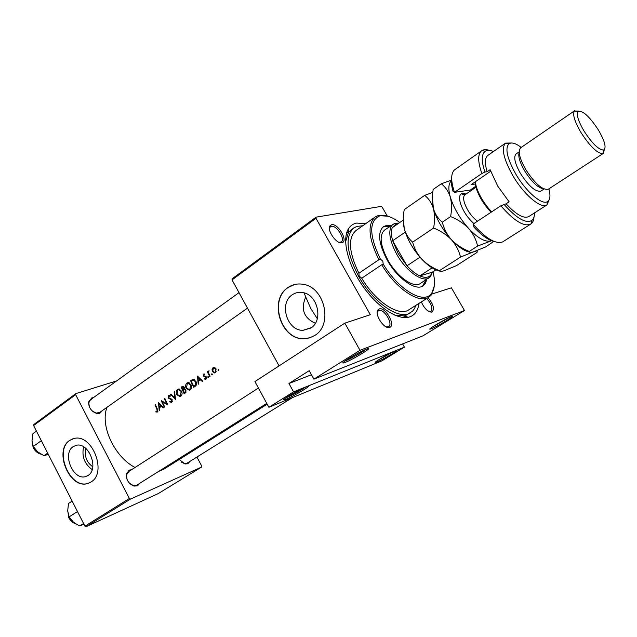 <?xml version="1.0" encoding="UTF-8"?>
<svg xmlns="http://www.w3.org/2000/svg" width="637" height="637" viewBox="0 0 637 637"><rect width="100%" height="100%" fill="white"/><g stroke="black" fill="none" stroke-linecap="round" stroke-linejoin="round"><path stroke-width="0.96" d="M286.427 399.065L284.261 399.781C280.28 400.657 298.769 389.653 306.047 386.826L307.241 386.38C313.969 384.039 294.573 395.84 286.427 399.065M285.925 397.838L286.682 397.544C293.768 394.351 300.123 390.815 305.76 386.946M345.19 362.413L343.454 362.963C338.876 364.038 359.268 351.767 366.45 349.156L367.103 348.917C374.699 346.217 353.264 359.387 345.19 362.413M344.943 361.012L345.477 360.813C350.167 359.061 362.557 352.11 365.853 349.387M376.945 361.999L375.559 362.461C372.271 363.257 389.494 353.057 395.163 350.868L395.919 350.581C401.23 348.71 383.211 359.531 376.945 361.999M431.321 328.772L430.23 329.122C426.543 330.046 445.367 318.818 450.861 316.828L451.275 316.685C457.151 314.567 437.428 326.502 431.321 328.772M92.787 466.81C86.521 462.239 84.227 456.132 85.915 448.504M73.207 446.633C61.821 453.544 73.175 480.855 85.684 476.548L88.033 475.473C99.42 468.991 88.71 441.744 76.209 445.327L73.207 446.633M83.622 446.824C81.576 456.299 84.426 463.895 92.182 469.62M69.688 440.406C53.277 450.502 69.839 489.877 87.874 483.435L91.051 481.97C107.454 472.773 92.222 433.526 74.218 438.463L69.688 440.406M72.658 438.885L69.959 440.31C53.548 450.407 70.11 489.765 88.145 483.324L89.188 482.965M292.311 294.756C278.719 303.14 286.976 330.818 302.925 330.34L310.776 328.079C323.835 320.522 317.545 293.991 302.296 292.494C298.642 291.961 295.313 292.717 292.311 294.756M305.553 297.391C300.632 309.327 303.889 317.967 315.323 323.301M288.02 287.518C268.273 299.876 280.813 340.094 303.984 338.749L309.534 337.921L314.63 335.54C333.262 324.91 324.806 287.08 303.093 284.309C297.567 283.354 292.542 284.421 288.02 287.518M294.573 284.524L288.266 287.454C268.519 299.804 281.052 340.015 304.231 338.669L310.235 337.69M428.064 297.67C433.478 304.335 434.784 309.128 431.982 312.05L431.663 312.146C427.746 311.867 424.298 308.459 421.336 301.922M429.171 311.668L430.938 311.461C432.985 308.372 431.591 304.048 426.758 298.49M389.637 327.394L389.231 327.506C383.856 329.114 374.23 314.057 377.956 309.885L379.222 308.953C385.321 306.453 396.126 325.531 389.637 327.394M386.197 326.908L388.61 326.709C393.515 324.153 384.055 308.372 378.927 310.538L377.805 311.366L377.215 312.878M341.822 242.737C336.607 244.377 326.566 230.045 329.982 225.817L331.646 224.718C338.08 223.093 348.622 241.479 341.942 242.713L341.822 242.737M338.995 242.299L341.257 241.972C345.708 239.393 336.575 224.933 331.375 226.326L329.894 227.298L329.401 228.755M102.605 410.403L99.77 413.389L96.975 413.54C91.465 411.621 88.67 407.776 88.575 401.987L91.728 397.926L93.36 397.687M91.585 399.208L90.502 399.749L88.782 402.815L89.403 406.971M92.461 411.183L96.243 413.079L99.722 412.442L247.49 308.149M189.953 461.371L187.811 463.76L185.033 463.967L179.26 459.476M181.672 462.231L184.3 463.497L187.19 463.091L292.439 397.615M139.933 483.196L137.449 485.872L133.953 486.063C128.626 483.809 126.094 479.772 126.365 473.96L129.255 470.106L131.501 469.756M129.096 471.38L126.524 474.796L127.026 479.406M129.351 483.117L133.268 485.553L136.891 485.107L266.76 403.38M418.947 303.427C418.071 310.386 415.101 314.837 410.037 316.78L408.213 317.29C396.325 319.862 375.814 305.688 361.474 284.174C347.077 262.707 341.814 238.326 348.742 228.333C350.7 225.45 353.376 223.698 356.776 223.061L365.646 223.706M362.716 225.777L356.648 226.422L351.385 229.607L348.423 232.696L345.604 241.678M394.677 315.076L404.057 315.904L405.777 315.434L412.561 311.167L414.512 308.579L415.913 305.346M262.046 406.35L265.438 405.013L266.799 403.922L265.422 404.352M262.834 406.661L261.99 407.083L262.794 406.581M258.487 408.707L260.151 408.333L257.587 409.161M258.909 409.129L258.065 409.551L258.869 409.05M253.263 411.876L256.392 410.539L255.079 411.438L256.95 410.228L253.606 411.693M249.274 414.384L252.762 412.983L248.613 415.587L247.443 415.539M245.484 417.45L241.439 419.321M235.841 422.841L239.711 421.184L241.327 420.165L241.638 419.664L240.937 419.815M235.698 423.597L231.852 425.349M226.342 428.82L230.196 427.172L231.796 426.161L232.091 425.675L231.366 425.834M224.463 429.999L225.801 429.935L221.963 431.575M219.598 433.12L221.971 432.157L219.654 433.606L222.528 431.854L219.693 433.072M215.33 435.748L217.958 434.864L212.854 437.308M212.185 437.73L214.398 437.101L211.763 437.993M209.748 439.259L213.236 437.834L209.326 440.286L208.02 440.35M205.456 441.967L207.359 441.377L205.958 442.325L207.543 441.433L205.862 441.704M158.597 471.452L164.051 469.039L267.206 404.2M106.984 407.314C99.898 425.484 114.246 456.657 135.028 467.486M214.916 436.011L216.652 435.469L213.355 436.99M224.009 430.286L224.949 430.254L222.417 431.289M235.746 423.677L234.113 424.162M245.524 417.53L246.686 416.518L245.954 416.678M155.961 412.012L157.435 412.004L157.363 409.073L155.436 404.718L155.03 404.997L156.925 409.28L157.116 411.343L155.954 411.367L155.961 412.012L157.928 411.303M159.664 410.276L159.33 407.776L161.392 406.374L163.104 407.959L163.55 407.656L158.462 402.656L159.218 410.578L159.664 410.276M171.759 402.329L172.197 399.71L168.526 397.512L168.853 396.222L170.103 396.445L170.31 395.792L168.622 395.513L168.12 397.822L171.775 399.98L171.417 401.676L169.864 401.302L169.633 401.891L171.759 402.329M170.573 394.399L175.565 399.542L174.562 391.683L174.116 391.986L174.896 398.165L171.019 394.096L170.573 394.399L171.122 394.215M186.068 388.156L189.261 390.234L190.272 389.836C191.673 388.618 191.936 386.914 191.052 384.732L188.058 382.574L186.991 382.988C185.55 384.246 185.248 385.966 186.068 388.156L186.553 387.989M190.567 380.767L193.664 387.32L195.145 386.317C196.658 385.266 196.937 383.649 195.997 381.483L193.258 379.31L190.567 380.767L193.791 379.334M204.692 379.111L206.046 379.071L206.372 376.985L203.784 375.615L203.944 374.652L204.796 374.739L204.899 374.126L204.047 373.919L203.362 375.934L205.95 377.311L205.719 378.497L204.748 378.474L204.692 379.111L206.499 378.489M207.742 377.184L208.442 377.454L208.044 376.3L207.742 377.184L208.641 376.881M207.312 371.69L209.684 376.499L210.122 376.204L208.546 372.892L209.04 370.623L208.076 372.112L207.75 371.395L207.312 371.69L207.813 371.522M218.037 370.232L218.738 370.503L218.34 369.341L218.037 370.232L218.945 369.93M212.36 371.482L214.661 373.003L215.505 372.685L216.094 368.95L213.865 367.374L213.037 367.692L212.033 369.428L212.36 371.482L212.869 371.307M211.643 374.556L212.336 374.819L211.938 373.664L211.643 374.556L212.543 374.245M198.688 383.92L198.354 381.348L200.544 379.859L202.335 381.467L202.805 381.141L197.454 376.077L198.218 384.238L198.688 383.92M181.099 387.224L184.157 393.738L185.439 392.878L186.004 390.027L184.292 388.984L184.212 387.216L182.883 386.213L181.099 387.224L183.488 386.348M176.664 394.534L179.849 396.604L180.812 396.214C182.198 395.02 182.453 393.332 181.577 391.158L178.591 389.008L177.572 389.414C176.154 390.648 175.852 392.36 176.664 394.534L177.142 394.367M161.265 400.745L164.25 407.178L164.665 406.9L162.252 401.867L167.786 404.79L164.784 398.348L164.37 398.627L166.671 403.723L161.376 400.705M422.888 335.866L313.89 379.142L360.001 350.294L464.477 310.506L422.888 335.866M316.032 217.161L315.992 218.276L232.035 279.898L232.147 278.791L316.032 217.161L381.189 206.388L382.208 207.224L387.288 216.078M431.942 294.007L451.41 287.82L464.477 310.506M33.602 425.54L33.865 424.473L75.867 393.61L75.636 394.693L33.602 425.54L84.936 526.154L129.391 498.484L130.505 499.082L86.043 526.711L84.936 526.154M75.636 394.693L129.391 498.484M130.505 499.082L201.555 467.072L158.302 493.564L86.043 526.711M196.929 457.032L201.682 466.005L201.555 467.072M116.619 380.918L75.867 393.61M315.992 218.276L370.296 314.71L344.824 323.15L360.001 350.294M232.035 279.898L279.078 365.885M395.163 350.868L404.407 347.133L381.905 360.861L268.886 407.298L293.538 391.874L395.163 350.868M344.824 323.15L254.927 381.579L268.886 407.298M402.592 343.924L404.407 347.133M293.538 391.874L288.959 383.498L309.224 370.662L313.89 379.142M432.197 327.123L449.292 317.497M377.63 360.47L393.817 351.449M288.959 383.498L311.461 374.739M212.639 369.221L212.033 369.428M213.984 367.374L213.037 367.692M213.299 368.29L213.921 368.059L215.648 369.253L215.187 372.104L214.542 372.342L212.806 371.188L213.299 368.29M216.158 369.086L215.648 369.253M216.277 371.729L215.187 372.104M204.079 373.919L203.673 374.054M204.859 374.341L204.182 374.564M206.444 377.136L205.95 377.311M206.213 376.722L205.592 376.937M205.918 376.427L204.811 376.809M205.122 376.141L203.872 376.563M203.872 375.758L203.362 375.934M201.141 379.66L200.544 379.859M197.972 377.399L199.986 379.341L198.258 380.512L197.972 377.399L198.561 377.2M200.575 379.142L199.986 379.341M200.974 379.509L198.258 380.512M193.744 386.364L191.283 381.157L193.17 380.114L195.567 381.778L195.583 384.907L193.744 386.364L195.981 385.592M194.548 379.652L193.17 380.114M196.061 381.611L195.567 381.778M196.475 384.597L195.583 384.907M188.305 383.283L188.751 382.614M188.257 382.558L186.991 382.988M190.869 389.279L190.312 389.08M187.294 383.657L188.154 383.331L190.622 385.019L189.906 389.183L189.062 389.518L186.49 387.861L187.294 383.657M191.108 384.859L190.622 385.019M191.211 388.729L189.906 389.183M185.064 389.74L184.69 389.04M181.8 387.615L183.002 386.954L183.79 387.519L182.731 389.725L181.8 387.615M184.268 387.352L183.79 387.519M184.65 388.96L183.018 389.526M184.857 388.984L182.731 389.725M183.042 390.385L184.451 389.629L185.582 390.314L184.841 392.384L184.236 392.79L183.042 390.385M185.423 389.271L184.244 389.677M186.06 390.147L185.582 390.314M186.179 391.914L184.841 392.384M186.092 392.145L184.236 392.79M178.901 389.685L179.323 389.048M178.798 388.992L177.572 389.414M181.434 395.641L180.916 395.45M177.874 390.075L178.686 389.764L181.155 391.444L180.454 395.577L179.642 395.895L177.078 394.247L177.874 390.075M181.625 391.277L181.155 391.444M181.744 395.115L180.454 395.577M175.366 397.998L174.896 398.165M174.57 391.827L174.116 391.986M170.358 401.628L169.633 401.891M172.404 401.326L171.417 401.676M172.245 399.813L171.775 399.98M171.886 399.256L171.297 399.463M169.776 398.292L168.813 398.635M168.598 397.655L168.12 397.822M169.171 395.33L168.622 395.513M167.141 403.555L166.671 403.723M164.832 398.467L164.37 398.627M162.929 401.628L162.252 401.867M161.949 406.183L161.392 406.374M158.955 403.954L160.866 405.865L159.234 406.971L158.955 403.954L159.497 403.754M161.416 405.673L160.866 405.865M161.798 406.04L159.234 406.971M155.484 404.837L155.03 404.997M263.614 405.307L265.908 404.304L265.653 404.806L262.659 405.96M248.796 414.687L247.92 415.236M244.903 417.139L245.874 417.187L244.043 418.366L241.869 419.042M240.436 419.958L241.065 419.966L240.189 420.81L236.343 422.713M232.728 424.863L232.282 425.078M230.881 425.978L231.518 425.978L230.666 426.798L226.836 428.693M209.302 439.538L208.474 440.063M358.902 273.241L378.888 259.713C368.52 238.477 367.278 224.232 375.161 216.986L355.884 230.602C347.77 237.999 348.773 252.212 358.902 273.241L359.133 276.044L361.72 278.226C375.591 301.811 399.009 316.995 408.843 309.813L428.789 297.208C419.226 304.231 395.856 288.617 381.754 264.761L361.72 278.226M381.754 264.761L383.179 263.989L382.829 261.234L380.345 259.012L378.888 259.713M390.935 225.641L386.786 225.379L383.426 226.645C377.343 232.433 378.609 243.597 387.224 260.119C397.424 278.528 415.682 291.364 423.024 285.878L425.476 283.258L426.822 279.325M390.083 226.223L383.012 226.955M353.861 227.855C344.824 236.367 346.393 252.483 358.567 276.203C373.131 302.742 399.71 320.785 410.61 312.735M303.953 292.845L310.768 308.467L317.306 318.683M432.435 272.095L430.524 276.593L420.316 283.513C413.676 288.489 397.177 276.896 387.981 260.294C380.193 245.372 379.063 235.292 384.573 230.045L394.868 223.261L398.969 223.069M434.283 286.061L431.138 295.122L428.789 297.208M383.179 263.989C398.284 289.636 423.693 304.613 431.345 293.649C434.888 288.967 435.437 281.665 432.985 271.736M375.161 216.986L377.98 215.617L387.559 216.166M399.813 222.488C391.771 216.691 384.971 214.526 379.421 215.991C368.879 221.206 369.189 235.547 380.345 259.012M422.578 286.14L425.962 279.882M72.156 501.104L68.509 503.477L67.673 510.89L69.13 516.878L77.483 511.543M83.606 523.534L79.904 525.843L77.395 524.697L73.374 522.101L69.13 516.878M83.949 524.203L79.904 525.843M41.333 440.693L33.299 446.449L32.009 440.828L32.925 433.654L36.436 431.098M47.671 453.114L44.112 455.614L43.292 455.264L37.607 451.832L33.299 446.449M48.348 454.436L44.112 455.614M398.619 223.316L396.318 223.643L392.217 227.735C391.022 230.952 391.166 235.284 392.655 240.738L398.205 253.645L406.987 265.804C411.367 270.59 415.635 273.95 419.791 275.877C424.728 278.035 428.375 277.772 430.723 275.104L432.22 272.23L435.891 269.857M429.091 277.859C422.538 282.788 406.056 271.059 396.779 254.378C388.928 239.385 387.718 229.296 393.148 224.097M405.283 232.107L392.655 240.738L406.987 265.804L419.998 257.205M432.109 267.89L419.791 275.877L432.22 272.23M392.217 227.735L403.149 220.179M494.32 241.511C488.436 240.229 481.652 235.451 473.976 227.162L473.06 224.128C485.585 238.349 495.435 244.282 502.609 241.933L530.772 224.049C524.052 227.067 514.083 220.975 500.865 205.791L473.06 224.128M521.209 147.41C515.715 143.269 511.63 142.051 508.963 143.763C504.791 148.317 507.108 158.486 515.898 174.259C526.178 191.92 542.278 205.552 547.589 201.547C550.193 199.731 550.631 195.495 548.903 188.839M549.428 199.142L546.912 204.939C541.219 209.286 523.925 194.723 512.912 175.78C503.493 158.852 501.048 147.959 505.571 143.102L511.885 142.991M519.211 152.283C517.897 156.041 519.704 162.228 524.617 170.843C531.799 182.063 538.138 188.058 543.64 188.823M520.811 147.68L520.716 147.744C517.714 150.937 519.394 158.223 525.756 169.593C535.144 183.926 542.7 190.447 548.409 189.165L548.505 189.093M598.422 130.02C589.249 116.133 582.433 110.002 577.998 111.634C576.294 114.708 578.292 121.157 584.002 130.991C592.235 143.612 598.788 149.966 603.669 150.037C606.607 147.84 604.855 141.167 598.422 130.02M604.481 149.496L602.857 153.636C597.426 153.597 590.133 146.558 580.976 132.52C574.638 121.587 572.432 114.413 574.359 111.005L578.802 111.085M519.195 151.805L516.113 153.923C513.358 156.829 514.831 163.383 520.533 173.59C528.941 186.434 535.749 192.255 540.94 191.06L544.078 189.014M505.619 143.062L487.926 155.364C484.845 157.745 484.59 163.199 487.146 171.727L490.132 169.681L497.68 186.028L509.114 201.818L506.081 203.808C516.225 214.725 523.805 218.977 528.829 216.548L546.96 204.907M493.46 151.518C490.028 150.093 487.297 149.998 485.283 151.232C481.357 154.082 481.238 161.01 484.932 172.022L481.859 173.535L454.492 192.334L472.288 189.77M481.859 173.535C477.686 161.591 477.646 153.979 481.739 150.706L481.962 150.555C483.865 149.4 486.365 149.353 489.471 150.42M533.997 217.018C533.79 220.291 532.795 222.584 530.995 223.898L530.772 224.049M481.739 150.706L454.452 169.904C450.749 173.654 450.765 181.131 454.492 192.334L453.018 191.275C451.426 185.725 450.98 181.203 451.673 177.715M500.865 205.791L506.081 203.808M503.939 204.238C516.328 218.204 525.565 223.651 531.648 220.577C533.551 219.184 534.507 216.628 534.507 212.909M487.146 171.727L484.932 172.022M471.977 189.985L471.324 189.667M475.17 184.013L471.133 184.626L490.657 171.257M491.111 212.217C484.04 204.843 479.04 196.761 476.102 187.979L474.963 182.007M475.242 181.816L476.341 186.864C479.335 195.838 484.438 204.166 491.66 211.858M432.786 192.318L424.696 195.36L404.248 209.629C402.958 216.421 402.958 222.743 404.248 228.587C407.282 239.448 413.158 249.68 421.877 259.283C417.346 254.195 414.265 248.486 412.641 242.156C408.667 238.732 405.865 234.209 404.248 228.587L403.309 218.173M424.696 195.36C428.725 198.537 431.631 202.948 433.407 208.586C434.824 214.494 434.896 220.975 433.606 228.038L412.641 242.156M433.606 228.038C440.557 230.793 446.513 234.711 451.49 239.775C456.036 245.014 459.038 250.787 460.487 257.093L439.411 270.677C432.642 268.002 426.798 264.204 421.877 259.283C428.351 266.035 434.251 269.929 439.57 270.98M460.487 257.093L473.219 251.949L475.536 251.511L477.041 252.443L456.371 265.677L443.822 270.836C440.979 271.633 439.514 271.577 439.411 270.677M477.041 252.443L477.304 250.54M432.356 197.064L433.407 208.586C436.679 219.526 442.707 229.917 451.49 239.775C458.218 246.925 464.23 251.018 469.525 252.053M493.794 241.399L485.641 246.933L473.219 251.949C470.496 252.65 469.174 252.483 469.262 251.44C462.374 248.709 456.45 244.823 451.49 239.775C446.935 234.543 443.885 228.675 442.333 222.162C438.137 218.762 435.159 214.239 433.407 208.586C431.997 202.693 431.926 196.307 433.208 189.42L441.282 183.782C445.43 186.936 448.44 191.347 450.295 197.008C453.703 207.988 459.818 218.475 468.641 228.476C477.527 237.872 484.725 242.052 490.243 241.017L491.318 240.611M451.354 180.836C448.44 183.567 448.09 188.958 450.295 197.008C451.784 202.94 451.896 209.462 450.622 216.58C457.645 219.367 463.648 223.332 468.641 228.476C473.203 233.795 476.189 239.663 477.591 246.073L491.597 240.722M451.378 180.175L441.282 183.782M477.591 246.073L469.262 251.44M450.622 216.58L442.333 222.162M193.736 379.365L191.53 380.114M196.156 385.345L194.293 385.998M183.13 386.221L182.015 386.603M171.003 398.635L169.975 399.001M157.387 409.113L156.925 409.28M67.649 510.229L68.892 517.586C70.564 520.716 72.865 522.786 75.795 523.813M32.017 441.115L33.259 447.54C35.091 450.924 37.655 453.106 40.935 454.093M475.648 186.346L470.719 189.707M473.912 223.563C467.534 217.87 463.003 211.03 460.336 203.036C458.433 195.057 460.312 192.071 465.973 194.07M475.903 187.31L465.018 194.723C463.449 195.917 463.226 198.529 464.357 202.558C467.064 210.314 471.428 216.54 477.455 221.23M284.492 398.913L284.261 399.781M343.717 361.967L343.454 362.963M375.719 361.872L375.559 362.461M430.405 328.453L430.23 329.122M87.396 475.855L85.684 476.548M311.477 327.585L302.925 330.34M430.309 311.7L431.663 312.146M387.822 327.02L389.231 327.506M377.805 311.366L377.956 309.885M329.894 227.298L329.982 225.817M329.425 227.449L329.902 227.106M377.311 311.493L377.821 311.167M96.243 413.079L96.975 413.54M88.782 402.815L88.575 401.987M184.3 463.497L185.033 463.967M133.268 485.553L133.953 486.063M126.524 474.796L126.365 473.96M404.057 315.904L408.213 317.29M348.423 232.696L348.742 228.333M346.616 232.999L348.503 231.653L346.616 232.999M403.086 317.465L405.044 316.231L403.086 317.465M430.047 312.011L430.461 311.756M387.495 327.41L388.013 327.084M340.222 242.697L340.652 242.402M340.516 242.307L341.942 242.713M214.661 373.003L215.37 372.764M213.921 368.059L215.019 367.7M215.115 372.143L216.269 371.753M204.166 374.572L204.859 374.333M205.504 379.27L205.99 379.103M193.369 380.082L194.58 379.676M189.261 390.234L190.089 389.94M188.154 383.331L189.452 382.885M189.754 389.279L191.188 388.777M183.002 386.954L183.862 386.659M184.451 389.629L185.447 389.287M179.849 396.604L180.629 396.333M178.686 389.764L179.984 389.311M180.295 395.665L181.72 395.163M171.249 402.536L171.672 402.385M171.361 401.708L172.396 401.342M169.171 396.095L170.222 395.728M431.345 293.649L431.138 295.122M379.421 215.991L377.98 215.617M90.502 399.749L239.01 292.654M76.042 523.956C72.96 523.033 70.54 520.939 68.78 517.69M68.772 517.674L67.649 509.926M258.431 388.037L128.483 471.698M32.009 440.804L33.148 447.636C35.083 451.171 37.758 453.353 41.182 454.229M430.723 275.104L430.524 276.593M396.318 223.643L394.868 223.261M508.963 143.763L505.571 143.102M577.998 111.634L574.359 111.005M574.749 110.655L520.716 147.744M603.327 153.406L548.409 189.165M603.669 150.037L602.857 153.636M547.589 201.547L546.912 204.939M485.283 151.232L481.962 150.555M531.648 220.577L530.995 223.898M465.782 194.205L463.059 194.006C462.064 194.611 462.717 194.85 465.018 194.723"/></g></svg>

